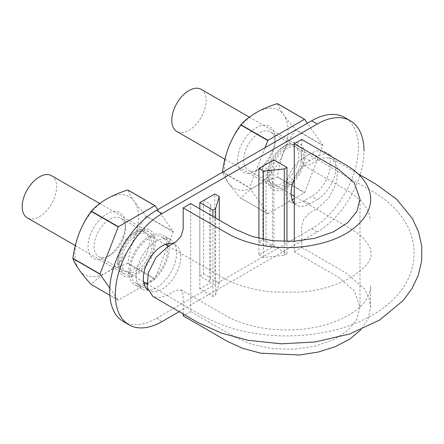 <?xml version="1.0" encoding="UTF-8"?>
<svg xmlns="http://www.w3.org/2000/svg" width="444" height="444" viewBox="0 0 444 444"><rect width="100%" height="100%" fill="white"/><g stroke="black" fill="none" stroke-linecap="round" stroke-linejoin="round"><path stroke-width="0.33" stroke-dasharray="2.22 1.67" d="M301.737 139.444L301.737 160.6L303.924 165.446L309.213 164.918L317.255 160.278L325.258 157.526L332.062 158.813L337.779 167.899L336.58 182.545L328.887 197.835L317.255 208.641L309.213 213.281L303.924 218.864L301.737 226.24L301.737 247.397L294.255 251.715L294.255 241.286M294.255 251.715L338.572 277.3L354.39 291.003L359.99 307.054L356.887 319.364L347.763 330.625L333.333 339.843L314.885 346.242L293.967 349.256L272.561 348.684L252.281 344.477L234.981 337.107L190.67 311.522L190.67 203.568M301.737 247.397L346.048 272.982L364.158 288.656L368.964 297.685L370.574 307.059L368.159 318.675L361.055 329.631M190.67 311.522L183.189 315.839M183.189 313.98L183.189 294.677L180.997 289.838L175.713 290.359L167.671 295.005L159.668 297.758L152.864 296.47M270.884 175.391C270.213 160.617 288.328 141.492 297.086 147.824C301.731 151.115 302.708 157.259 300.027 166.245C295.954 179.309 282.378 189.854 275.441 185.348C272.494 183.533 270.979 180.214 270.884 175.391M151.965 244.05C152.631 258.824 134.521 277.95 125.763 271.617C121.118 268.326 120.135 262.182 122.816 253.197C126.895 240.132 140.471 229.587 147.408 234.093C150.35 235.908 151.87 239.227 151.965 244.05M51.565 175.696A24.326 14.047 -60 0 1 51.565 203.79A24.326 14.047 -60 0 1 27.239 217.838M269.014 176.473A24.326 14.047 -60 0 1 279.631 151.987A24.326 14.047 -60 0 1 298.379 145.471A24.326 14.047 -60 0 1 298.379 173.565A24.326 14.047 -60 0 1 274.053 187.607A24.326 14.047 -60 0 1 269.014 176.473M119.43 262.831A24.326 14.047 -60 0 1 130.048 238.35A24.326 14.047 -60 0 1 148.796 231.835A24.326 14.047 -60 0 1 148.796 259.923A24.326 14.047 -60 0 1 124.47 273.97A24.326 14.047 -60 0 1 119.43 262.831M201.149 89.338A24.326 14.047 -60 0 1 201.149 117.427A24.326 14.047 -60 0 1 176.823 131.474M258.919 241.891L266.095 246.037L272.45 245.388L262.654 239.732L258.919 241.891L258.919 168.481L266.095 172.627L272.45 171.978L262.654 166.322L258.919 168.481M262.654 239.732L262.654 166.322M123.399 321.595A66.106 38.167 120 0 0 156.449 318.32L311.644 228.721A66.106 38.167 120 0 0 358.391 147.758A66.106 38.167 120 0 0 344.699 117.493M136.258 276.002A28.56 16.489 120 0 0 142.174 289.077A28.56 16.489 120 0 0 170.729 272.588A28.56 16.489 120 0 0 170.729 239.61A28.56 16.489 120 0 0 148.723 247.264A28.56 16.489 120 0 0 136.258 276.002M294.05 203.063A26.44 15.268 -60 0 1 290.942 201.965A26.44 15.268 -60 0 1 286.891 180.775A26.44 15.268 -60 0 1 304.168 157.47L311.644 153.152A26.44 15.268 -60 0 1 324.864 151.842A26.44 15.268 -60 0 1 328.921 173.032A26.44 15.268 -60 0 1 311.644 196.337L304.168 200.655A26.44 15.268 -60 0 1 294.255 203.091M203.568 273.843L210.745 277.988L209.624 281.657L199.833 276.002L203.568 273.843L203.568 200.438L210.745 204.579L209.624 208.253L199.833 202.597L203.568 200.438M199.833 276.002L199.833 202.597M209.624 281.657L209.624 208.253M210.745 277.988L210.745 204.579M290.942 201.965L296.553 205.2A26.44 15.268 -60 0 0 309.773 203.89L317.255 199.572L311.644 196.337M258.919 254.845L263.403 257.437L284.288 255.311L286.963 253.768L273.876 246.209L258.919 254.845L258.919 238.334M273.876 246.209L273.876 159.846M179.187 311.671L317.255 231.962A66.106 38.167 120 0 0 363.997 150.993M147.769 289.754A26.44 15.268 120 0 0 148.84 290.481A26.44 15.268 120 0 0 175.28 275.219A26.44 15.268 120 0 0 175.28 244.683A26.44 15.268 120 0 0 172.76 243.701M294.255 179.221A26.44 15.268 -60 0 1 309.773 160.711L317.255 156.393A26.44 15.268 -60 0 1 330.475 155.084A26.44 15.268 -60 0 1 334.526 176.274A26.44 15.268 -60 0 1 317.255 199.572M296.553 205.2A26.44 15.268 -60 0 1 294.255 203.302M214.791 280.319L199.833 288.955L212.92 296.514L215.595 294.971L219.275 282.911L214.791 280.319L214.791 193.961M199.833 288.955L199.833 208.858M212.92 296.514L212.92 216.411M128.777 271.684A28.56 16.489 120 0 0 134.693 284.759A28.56 16.489 120 0 0 163.253 268.27A28.56 16.489 120 0 0 163.253 235.292A28.56 16.489 120 0 0 141.242 242.946A28.56 16.489 120 0 0 128.777 271.684M167.005 243.906A26.44 15.268 120 0 0 162.193 237.124A26.44 15.268 120 0 0 141.819 244.211A26.44 15.268 120 0 0 130.275 270.823A26.44 15.268 120 0 0 135.753 282.928A26.44 15.268 120 0 0 144.028 283.705M145.743 283.155A26.44 15.268 120 0 0 167.382 245.626M215.595 294.971L215.595 217.96M219.275 282.911L219.275 220.085M286.963 253.768L286.963 241.519M263.403 257.437L263.403 239.31M284.288 255.311L284.288 241.497M272.45 245.388L272.45 171.978M266.095 246.037L266.095 172.627M222.544 172.211L249.567 187.812L267.81 213.758L240.698 198.107C235.919 192.829 231.946 187.967 228.771 183.511A44.955 25.952 120 0 0 256.299 185.969A44.955 25.952 120 0 0 283.827 151.726A44.955 25.952 120 0 0 283.827 115.024A44.955 25.952 120 0 0 256.299 112.565A44.955 25.952 120 0 0 228.771 146.809A44.955 25.952 120 0 0 228.771 183.511C225.735 179.132 223.632 175.347 222.455 172.161M272.494 150.716A26.44 15.268 120 0 0 274.997 138.473A26.44 15.268 120 0 0 256.299 127.678A26.44 15.268 120 0 0 237.601 160.062A26.44 15.268 120 0 0 256.299 170.857A26.44 15.268 120 0 0 272.494 150.716M294.255 198.601L304.456 192.713L277.345 177.062C269.591 179.465 262.576 182.434 256.299 185.969C250.155 189.605 245.01 193.656 240.864 198.124L267.976 213.775L292.191 199.794M302.408 167.987A26.44 15.268 120 0 0 302.408 146.398A26.44 15.268 120 0 0 286.214 144.949A26.44 15.268 120 0 0 267.516 177.334A26.44 15.268 120 0 0 281.374 190.187A26.44 15.268 120 0 0 302.408 167.987M265.057 147.663L249.567 187.584A51.826 29.926 120 0 0 249.567 187.812M304.456 192.713A51.826 29.926 120 0 0 304.623 192.502L322.866 145.493A51.826 29.926 120 0 0 322.866 145.271L307.376 123.232M277.511 103.668C278.693 106.865 280.797 110.65 283.827 115.024C287.013 119.486 290.986 124.353 295.754 129.62L322.866 145.271M222.738 172.094L249.567 187.584M322.866 145.493L295.754 129.842A51.826 29.926 120 0 0 295.754 129.62M295.754 129.842C290.998 136.447 287.018 143.739 283.827 151.726C280.786 159.812 278.682 168.187 277.511 176.851L304.623 192.502M272.899 152.231A22.15 12.787 120 0 0 274.997 141.98A22.15 12.787 120 0 0 270.407 131.84A22.15 12.787 120 0 0 248.263 144.627A22.15 12.787 120 0 0 248.263 170.202A22.15 12.787 120 0 0 259.335 169.103A22.15 12.787 120 0 0 272.899 152.231M296.742 166.001A22.15 12.787 120 0 0 294.255 145.604A22.15 12.787 120 0 0 283.178 146.703A22.15 12.787 120 0 0 267.516 173.832A22.15 12.787 120 0 0 272.105 183.966A22.15 12.787 120 0 0 296.742 166.001M79.187 233.172A44.955 25.952 120 0 0 79.187 269.874A44.955 25.952 120 0 0 106.715 272.333A44.955 25.952 120 0 0 134.243 238.089A44.955 25.952 120 0 0 134.243 201.382A44.955 25.952 120 0 0 106.715 198.923A44.955 25.952 120 0 0 79.187 233.172M122.91 237.074A26.44 15.268 120 0 0 125.413 224.836A26.44 15.268 120 0 0 106.715 214.041A26.44 15.268 120 0 0 88.017 246.426A26.44 15.268 120 0 0 106.715 257.22A26.44 15.268 120 0 0 122.91 237.074M109.835 295.277L118.226 300.122A51.826 29.926 120 0 0 118.393 300.138L154.873 279.076A51.826 29.926 120 0 0 155.039 278.865L173.282 231.857A51.826 29.926 120 0 0 173.282 231.629L157.792 209.596M109.785 288.117L118.226 300.122M154.873 279.076L127.761 263.425C120.008 265.823 112.992 268.792 106.715 272.333C100.572 275.968 95.427 280.014 91.281 284.482L118.393 300.138M152.825 254.345A26.44 15.268 120 0 0 152.825 232.756A26.44 15.268 120 0 0 136.63 231.313A26.44 15.268 120 0 0 117.932 263.697A26.44 15.268 120 0 0 131.79 276.551A26.44 15.268 120 0 0 152.825 254.345M127.928 190.032C129.11 193.229 131.213 197.014 134.243 201.382C137.429 205.85 141.403 210.717 146.17 215.978L173.282 231.629M173.282 231.857L146.17 216.206A51.826 29.926 120 0 0 146.17 215.978M146.17 216.206C141.414 222.805 137.435 230.103 134.243 238.089C131.202 246.176 129.099 254.551 127.928 263.214L155.039 278.865M123.315 238.595A22.15 12.787 120 0 0 125.413 228.338A22.15 12.787 120 0 0 120.824 218.198A22.15 12.787 120 0 0 98.679 230.991A22.15 12.787 120 0 0 98.679 256.565A22.15 12.787 120 0 0 109.751 255.467A22.15 12.787 120 0 0 123.315 238.595M147.158 252.359A22.15 12.787 120 0 0 144.672 231.968A22.15 12.787 120 0 0 133.594 233.067A22.15 12.787 120 0 0 117.932 260.19A22.15 12.787 120 0 0 122.522 270.329A22.15 12.787 120 0 0 147.158 252.359M309.773 203.89L304.168 200.655M317.255 156.393L311.644 153.152M309.773 160.711L304.168 157.47M311.644 228.721L317.255 231.962M156.449 318.32L162.06 321.561M359.99 307.054L359.99 199.101M180.997 289.838L225.613 315.595C233.788 320.235 243.395 323.837 254.423 326.39C268.742 329.648 283.572 330.669 298.917 329.454C332.456 327.228 360.878 311.832 367.721 296.925C369.647 293.145 370.596 289.471 370.574 285.903L370.574 307.059M358.031 173.804L332.062 158.813M303.924 165.446L348.984 191.464L360.939 200.577L368.115 210.256L370.574 220.268M146.742 283.733L156.799 289.538C187.684 306.438 214.852 327.744 253.524 333.166C273.099 336.43 292.818 336.791 312.67 334.249C335.387 331.318 355.428 324.858 372.794 314.874C386.918 306.771 397.746 296.609 405.283 284.376C415.368 267.149 416.794 249.195 409.573 230.514C403.008 215.656 391.88 203.346 376.179 193.584L297.086 147.824M168.404 246.215L223.41 277.972C236.868 285.481 253.535 290.176 273.415 292.052L298.768 292.141C343.878 289.771 374.153 264.502 370.84 253.113C371.217 249.534 369.114 245.033 364.546 239.61C361.455 236.114 357.12 232.667 351.537 229.287L294.255 196.209M291.114 194.394L275.441 185.348M143.645 281.94L125.763 271.617M165.323 244.439L147.408 234.093M75.308 245.588L124.47 273.97M99.756 203.519L148.796 231.835M224.892 159.224L274.053 187.607M249.339 117.161L298.379 145.471M324.864 151.842L330.475 155.084M170.729 239.61L163.253 235.292M142.174 289.077L134.693 284.759M135.753 282.928L148.84 290.481M162.193 237.124L175.28 244.683M274.997 141.98L274.997 138.473M259.335 169.103L256.299 170.857M294.255 145.604L270.407 131.84M272.105 183.966L248.263 170.202M267.516 173.832L267.516 177.334M283.178 146.703L286.214 144.949M125.413 228.338L125.413 224.836M109.751 255.467L106.715 257.22M144.672 231.968L120.824 218.198M122.522 270.329L98.679 256.565M117.932 260.19L117.932 263.697M133.594 233.067L136.63 231.313"/><path stroke-width="0.67" d="M294.255 241.286L294.255 143.762L338.572 169.347L354.39 183.05L359.99 199.101L356.887 211.411L347.763 222.672L333.333 231.89L314.885 238.289L293.967 241.303L272.561 240.731L252.281 236.524L234.981 229.154L190.67 203.568L183.189 207.886L183.189 229.043L180.997 236.413L175.713 241.997L167.671 246.642L156.038 257.448L148.346 272.738L147.142 287.379L152.864 296.47L198.446 322.777L222.033 333.322L248.357 340.332L281.463 343.817L314.901 341.991L349.511 334.032L379.587 320.08L403.202 300.538L411.999 288.556L418.265 275.319L421.65 261.044L421.8 246.492L418.631 232.09L412.398 218.592L396.636 199.234L375.535 183.91L358.031 173.804M183.189 207.886L227.506 233.472C236.985 238.883 248.129 242.818 260.933 245.271C282.806 249.167 304.107 248.202 324.83 242.369C356.654 233.372 375.546 211.782 369.569 191.68C366.539 181.38 358.702 172.494 346.048 165.029L301.737 139.444L294.255 143.762M361.055 329.631L349.989 338.966L335.492 346.581L318.326 352.031L299.406 355.017L260.722 353.185L242.874 348.401L227.506 341.425L183.189 315.839L183.189 313.98M75.308 245.588L27.239 217.838A24.326 14.047 -60 0 1 22.2 206.699A24.326 14.047 -60 0 1 32.817 182.218A24.326 14.047 -60 0 1 51.565 175.696L99.756 203.519M224.892 159.224L176.823 131.474A24.326 14.047 -60 0 1 171.784 120.335A24.326 14.047 -60 0 1 182.401 95.854A24.326 14.047 -60 0 1 201.149 89.338L249.339 117.161M363.997 150.993A66.106 38.167 120 0 0 350.305 120.735L344.699 117.493A66.106 38.167 120 0 0 311.644 120.768L156.449 210.367A66.106 38.167 120 0 0 109.707 291.331A66.106 38.167 120 0 0 123.399 321.595L129.01 324.836A66.106 38.167 120 0 0 162.06 321.561L179.187 311.671M350.305 120.735A66.106 38.167 120 0 0 317.255 124.004L162.06 213.608A66.106 38.167 120 0 0 115.318 294.572A66.106 38.167 120 0 0 129.01 324.836M258.919 238.334L258.919 168.481L263.403 171.073L284.288 168.948L286.963 167.405L273.876 159.846L258.919 168.481M172.76 243.701A26.44 15.268 120 0 0 153.413 253.43A26.44 15.268 120 0 0 143.362 278.377A26.44 15.268 120 0 0 147.769 289.754M294.255 203.302A26.44 15.268 -60 0 1 294.255 179.221M199.833 208.858L199.833 202.597L212.92 210.151L215.595 208.608L219.275 196.548L214.791 193.961L199.833 202.597M212.92 216.411L212.92 210.151M144.028 283.705A26.44 15.268 120 0 0 145.743 283.155M167.382 245.626A26.44 15.268 120 0 0 167.005 243.906M215.595 217.96L215.595 208.608M219.275 220.085L219.275 196.548M286.963 241.519L286.963 167.405M263.403 239.31L263.403 171.073M284.288 241.497L284.288 168.948M307.376 123.232L304.623 119.319A51.826 29.926 120 0 0 304.456 119.303L267.976 140.365L240.864 124.714A51.826 29.926 120 0 0 240.698 124.925C235.942 131.518 231.968 138.817 228.771 146.809C225.73 154.884 223.626 163.259 222.455 171.933A51.826 29.926 120 0 0 222.455 172.161L222.544 172.211M267.976 140.365A51.826 29.926 120 0 0 267.81 140.576L265.057 147.663M292.191 199.794L294.255 198.601M240.698 124.925L267.81 140.576M240.864 124.714C245.021 120.235 250.166 116.189 256.299 112.565C262.593 109.019 269.608 106.049 277.345 103.652L304.456 119.303M304.623 119.319L277.511 103.668A51.826 29.926 120 0 0 277.345 103.652M222.455 171.933L222.738 172.094M157.792 209.596L155.039 205.683A51.826 29.926 120 0 0 154.873 205.666L118.393 226.729L91.281 211.078A51.826 29.926 120 0 0 91.114 211.283C86.358 217.882 82.384 225.175 79.187 233.172C76.146 241.247 74.043 249.622 72.872 258.297A51.826 29.926 120 0 0 72.872 258.519L99.983 274.17L109.785 288.117M109.835 295.277L91.114 284.471C86.336 279.193 82.362 274.331 79.187 269.874C76.152 265.495 74.048 261.71 72.872 258.519M118.393 226.729A51.826 29.926 120 0 0 118.226 226.94L99.983 273.948A51.826 29.926 120 0 0 99.983 274.17M91.114 211.283L118.226 226.94M91.281 211.078C95.438 206.599 100.583 202.547 106.715 198.923C113.009 195.377 120.024 192.407 127.761 190.015L154.873 205.666M155.039 205.683L127.928 190.032A51.826 29.926 120 0 0 127.761 190.015M72.872 258.297L99.983 273.948M311.644 120.768L317.255 124.004M156.449 210.367L162.06 213.608M294.255 196.209L291.114 194.394M146.742 283.733L143.645 281.94M168.404 246.215L165.323 244.439"/></g></svg>
